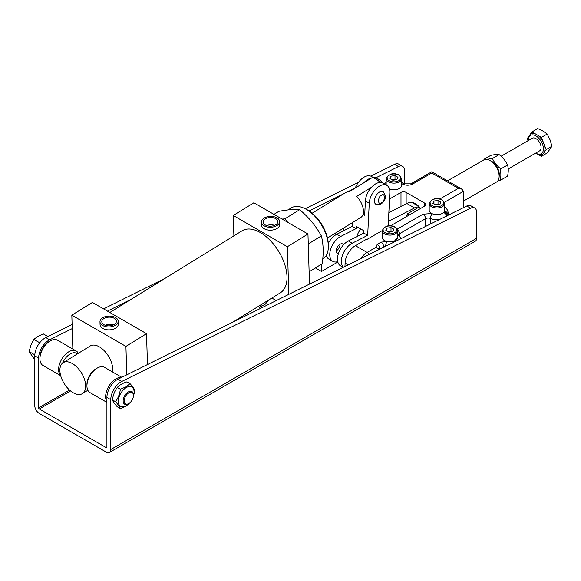 <?xml version="1.0" encoding="UTF-8"?>
<svg xmlns="http://www.w3.org/2000/svg" width="581" height="581" viewBox="0 0 581 581"><rect width="100%" height="100%" fill="white"/><g stroke="black" fill="none" stroke-linecap="round" stroke-linejoin="round"><path stroke-width="0.87" d="M109.453 452.432L475.287 241.217A6.376 3.682 -120 0 0 476.609 238.297L476.609 212.181A9.107 5.258 120 0 0 474.721 208.013A9.107 5.258 120 0 0 470.617 208.223L121.799 381.448A14.576 8.417 120 0 0 110.775 399.684L110.775 449.512A6.376 3.682 60 0 1 109.453 452.432A6.376 3.682 60 0 1 106.265 452.112L39.283 413.44A6.376 3.682 60 0 1 34.773 405.632L34.773 355.804A14.576 8.417 -60 0 1 45.078 337.953A14.576 8.417 -60 0 1 45.797 337.568L72.109 324.503M106.265 447.653L106.911 447.283A0.908 0.523 60 0 1 106.722 447.697A0.908 0.523 60 0 1 106.265 447.653L39.283 408.98A0.908 0.523 60 0 1 38.636 407.862L38.636 358.034A14.576 8.417 -60 0 1 48.942 340.183A14.576 8.417 -60 0 1 49.661 339.798L72.233 328.592M375.798 177.837L398.479 166.573A9.107 5.258 -60 0 1 402.582 166.362A9.107 5.258 -60 0 1 404.47 170.538L404.47 183.952M106.911 447.283L106.911 397.455L110.775 399.684M103.563 308.881L165.149 278.299M305.199 208.753L358.499 182.281M370.831 176.159L394.615 164.343A9.107 5.258 -60 0 1 398.719 164.132L402.582 166.362M107.427 311.111L130.812 299.498M309.136 210.947L343.4 193.931M347.315 191.984L355.245 188.048M121.799 381.448L117.928 379.219A14.576 8.417 120 0 0 106.911 397.455M117.928 379.219L466.754 205.994L470.617 208.223M474.721 208.013L470.857 205.783A9.107 5.258 120 0 0 466.754 205.994M411.13 202.493A12.753 7.364 60 0 1 415.422 203.713A12.753 7.364 60 0 1 420.535 208.499M337.844 262.038L321.518 271.465L315.381 267.928M344.983 266.461L345.085 263.099A14.576 8.417 -60 0 1 355.383 245.669L366.342 239.336A0.908 0.523 0 0 0 367.323 239.219L382.175 230.642M444.414 211.106C446.469 211.586 447.639 212.784 447.907 214.694L447.907 215.348M463.471 207.62L463.471 191.294L461.96 189.195L431.777 171.765L410.898 183.828A3.646 2.106 60 0 1 412.713 184.01L431.777 173C431.777 171.395 431.777 171.395 431.777 173L458.315 188.324L461.96 189.195M321.518 271.465L321.736 264.006M343.415 228.173L343.415 230.882M390.57 225.798L424.696 206.095A3.646 2.106 0 0 0 425.764 204.606A3.646 2.106 0 0 0 424.696 203.118L406.148 192.413A3.646 2.106 0 0 0 400.992 192.413L389.524 199.036M379.175 249.481L375.798 247.419L378.935 248.588M446.636 216.495C446.295 214.433 445.228 213.104 443.456 212.501M327.488 238.014L360.808 217.439A14.576 8.119 -121.7 0 0 363.452 210.99A14.576 8.119 -121.7 0 0 356.683 196.436L371.484 187.293M379.211 182.521L381.993 182.173L382.371 182.826M379.858 182.129A14.576 8.119 -121.7 0 0 372.123 177.663L348.956 191.97A14.576 8.119 -121.7 0 0 345.492 192.638L312.171 213.212M364.781 213.51L362.951 214.643M372.123 177.663L373.438 177.292C376.582 177.735 379.429 179.355 381.993 182.173M418.727 206.349L413.113 203.11A13.661 7.887 120 0 0 406.845 203.481L414.573 207.94A13.661 7.887 -60 0 1 419.206 206.996M360.757 228.958A13.661 7.887 120 0 0 356.799 236.663M406.845 203.481L388.856 212.653M414.573 207.94L388.428 221.274M490.132 160.581L491.417 161.329A10.93 6.311 -120 0 1 499.144 174.714L499.144 176.203A12.753 7.364 -120 0 0 490.132 160.581A12.753 7.364 -120 0 0 483.755 159.949L447.537 180.865M419.286 206.952L407.572 213.714A12.753 7.364 60 0 1 408.821 215.26M463.471 201.113L496.508 182.042A12.753 7.364 -120 0 0 499.144 176.203M407.572 213.714L406.286 216.139A10.93 6.311 60 0 1 406.598 216.546M406.286 216.139L406.286 216.728M232.749 322.201L280.391 292.78A36.436 20.291 -121.7 0 0 284.617 264.065A36.436 20.291 -121.7 0 0 260.353 232.567A36.436 20.291 -121.7 0 0 242.11 230.78L109.794 312.476M264.086 225.798A9.107 5.44 178.2 0 1 261.414 222.102A9.107 5.44 178.2 0 1 266.955 216.887A9.107 5.44 178.2 0 1 276.955 217.853A9.107 5.44 178.2 0 1 279.628 221.543A9.107 5.44 178.2 0 1 274.087 226.757A9.107 5.44 178.2 0 1 264.086 225.798M261.414 222.102L261.508 225.021A9.107 5.44 -1.8 0 0 264.173 228.718A9.107 5.44 -1.8 0 0 274.174 229.684A9.107 5.44 -1.8 0 0 279.715 224.469L279.628 221.543M102.648 325.476A9.107 5.44 178.2 0 1 99.976 321.78A9.107 5.44 178.2 0 1 105.524 316.565A9.107 5.44 178.2 0 1 115.517 317.531A9.107 5.44 178.2 0 1 118.19 321.228A9.107 5.44 178.2 0 1 112.649 326.442A9.107 5.44 178.2 0 1 102.648 325.476M99.976 321.78L100.07 324.706A9.107 5.44 -1.8 0 0 102.735 328.403A9.107 5.44 -1.8 0 0 112.736 329.362A9.107 5.44 -1.8 0 0 118.277 324.147L118.19 321.228M73.228 392.763A18.214 10.146 58.3 0 1 61.092 377.011A18.214 10.146 58.3 0 1 63.206 362.653A18.214 10.146 58.3 0 1 72.327 363.546A18.214 10.146 58.3 0 1 84.463 379.299A18.214 10.146 58.3 0 1 82.349 393.657A18.214 10.146 58.3 0 1 73.228 392.763M112.474 371.942A18.214 10.146 -121.7 0 0 99.366 346.85A18.214 10.146 -121.7 0 0 90.244 345.956L63.206 362.653M275.67 218.645A7.284 4.35 178.2 0 1 277.805 221.601A7.284 4.35 178.2 0 1 273.368 225.769A7.284 4.35 178.2 0 1 265.372 225.007A7.284 4.35 178.2 0 1 263.237 222.044A7.284 4.35 178.2 0 1 267.674 217.875A7.284 4.35 178.2 0 1 275.67 218.645M114.232 318.323A7.284 4.35 178.2 0 1 116.367 321.278A7.284 4.35 178.2 0 1 111.937 325.454A7.284 4.35 178.2 0 1 103.934 324.685A7.284 4.35 178.2 0 1 101.798 321.729A7.284 4.35 178.2 0 1 106.236 317.553A7.284 4.35 178.2 0 1 114.232 318.323M322.745 259.133L322.876 259.061A30.059 16.74 -121.7 0 0 328.345 246.555A30.059 16.74 -121.7 0 0 306.347 209.378A30.059 16.74 -121.7 0 0 304.916 208.608A30.059 16.74 -121.7 0 0 291.292 207.904L288.016 209.93M328.345 246.555L328.345 244.971A28.237 15.723 -121.7 0 0 307.676 210.046A28.237 15.723 -121.7 0 0 306.34 209.32L304.916 208.608M233.882 235.857L233.257 215.486L287.363 246.722L288.822 294.356M276.273 300.588L271.872 298.046M147.465 364.548L146.521 333.683L92.423 302.447L71.826 315.163L72.857 349.065M287.363 246.722L307.959 234.005L309.491 284.087M233.257 215.486L253.861 202.769L307.959 234.005M126.796 374.818L125.924 346.399L146.521 333.683M125.924 346.399L71.826 315.163M274.588 225.355A7.284 4.35 -1.8 0 0 266.679 225.595M113.15 325.033A7.284 4.35 -1.8 0 0 105.241 325.28M338.396 253.701A5.469 3.152 -60 0 1 337.321 253.447A5.469 3.152 -60 0 1 336.196 250.68A5.469 3.152 -60 0 1 338.679 245.335A5.469 3.152 -60 0 1 342.79 243.984L343.763 244.543M336.188 250.948A5.469 3.152 120 0 0 340.052 244.514M337.743 261.646A14.576 8.417 -60 0 1 332.768 261.334L328.904 259.104A14.576 8.417 -60 0 1 326.282 255.48M328.294 243.395A14.576 8.417 -60 0 1 336.791 234.259L352.224 226.387L352.406 222.625M355.223 188.106A14.576 8.417 -60 0 1 371.375 176.428L372.929 177.328M332.768 261.334A14.576 8.417 -60 0 1 330.654 249.271A14.576 8.417 -60 0 1 340.655 236.489L356.088 228.616L356.204 226.329L363.931 230.788L363.815 233.083L367.679 235.312L369.255 203.219A14.576 8.417 -60 0 1 375.878 188.97A14.576 8.417 -60 0 1 386.83 185.354A14.576 8.417 -60 0 1 389.829 192.725L388.202 225.9M363.757 182.833A14.576 8.417 -60 0 1 371.484 178.062M352.224 226.387L356.088 228.616M386.83 185.354L382.966 183.124A14.576 8.417 120 0 0 372.014 186.733A14.576 8.417 120 0 0 365.391 200.99L364.679 215.507L363.06 214.571M343.364 267.267A14.576 8.417 -60 0 1 342.587 254.972A14.576 8.417 -60 0 1 352.253 243.185L367.679 235.312M343.189 267.354L340.495 265.8A14.576 8.417 -60 0 1 338.382 253.73A14.576 8.417 -60 0 1 348.382 240.948L363.815 233.083M379.546 192.02A7.284 4.205 -60 0 1 383.191 191.665C386.67 196.443 385.907 200.576 380.911 204.062L375.9 204.287A7.284 4.205 -60 0 1 374.781 198.448A7.284 4.205 -60 0 1 379.546 192.02M128.292 391.95A7.284 4.205 -60 0 1 131.938 391.587A7.284 4.205 -60 0 1 133.441 394.92L133.441 395.516A6.558 3.784 -60 0 1 128.808 403.548L128.292 403.846A7.284 4.205 -60 0 1 124.646 404.209A7.284 4.205 -60 0 1 123.528 398.37A7.284 4.205 -60 0 1 128.292 391.95M128.292 403.846L128.808 403.548A6.558 3.784 -60 0 1 124.167 400.875A6.558 3.784 -60 0 1 128.808 392.843A6.558 3.784 -60 0 1 133.441 395.516M40.009 342.42L39.326 343.298M34.802 354.853L29.05 351.534L33.785 358.266L34.773 358.84M29.05 351.534L30.953 345.165L33.785 339.333L39.566 342.674M33.785 339.333L38.055 336.334L43.248 333.864L47.874 336.537M129.563 403.04A11.155 6.442 -60 0 1 126.23 405.821A11.155 6.442 -60 0 1 118.342 401.26A11.155 6.442 -60 0 1 126.23 387.6A11.155 6.442 -60 0 1 133.383 396.431M133.296 396.954L134.872 390.534C134.247 388.812 132.635 386.525 130.035 383.656L125.954 386.881L120.369 389.241C119.744 393.947 118.132 398.101 115.532 401.696C118.125 404.55 119.737 406.845 120.369 408.574L125.954 406.213L130.761 401.929M130.035 383.656L126.941 381.87C122.744 383.155 119.519 385.014 117.268 387.447C114.682 391.028 113.07 395.174 112.438 399.91C113.063 401.631 114.675 403.918 117.268 406.787L120.369 408.574M115.532 401.696L112.438 399.91M120.369 389.241L117.268 387.447M273.949 214.367L278.836 211.346C287.559 209.683 294.502 209.131 299.665 209.705C308.671 217.258 315.897 225.987 321.344 235.893C323.443 243.991 323.726 253.272 322.194 263.723L309.121 271.799M287.748 222.334L284.857 218.848L282.083 219.066M299.665 209.705L284.857 218.848M321.344 235.893L308.264 243.969M60.635 375.486A14.576 8.417 -60 0 1 58.601 369.56A14.576 8.417 -60 0 1 64.963 354.897A14.576 8.417 -60 0 1 76.191 350.989L57.519 340.205A14.576 8.417 120 0 0 50.227 340.931A14.576 8.417 120 0 0 39.922 358.782A14.576 8.417 120 0 0 42.943 365.449L60.693 375.696M76.191 350.989A14.576 8.417 -60 0 1 78.312 353.321M62.632 363.06A12.753 7.364 -60 0 1 77.367 353.909M50.227 340.931L48.942 341.672A12.753 7.364 120 0 0 39.922 357.293L39.922 358.782M121.778 377.309L104.536 367.352A14.576 8.417 120 0 0 97.245 368.078A14.576 8.417 120 0 0 86.939 385.922A14.576 8.417 120 0 0 89.961 392.596L106.911 402.379M106.911 401.725A14.576 8.417 -60 0 1 105.619 396.707A14.576 8.417 -60 0 1 110.92 383.249A14.576 8.417 -60 0 1 121.364 377.512M97.245 368.078L95.959 368.819A12.753 7.364 120 0 0 86.939 384.433L86.939 385.922M258.131 306.528L259.649 307.407L261.501 304.771A11.685 6.747 60 0 1 259.257 305.831M261.501 304.771L261.842 304.233M259.649 307.407L265.437 304.066L268.458 300.152M508.23 168.962L539.567 150.864A7.284 4.205 -120 0 0 540.686 145.025A7.284 4.205 -120 0 0 535.922 138.605A7.284 4.205 -120 0 0 532.283 138.249L501.091 156.253M528.434 140.464A10.596 6.115 60 0 1 528.434 140.232A10.596 6.115 60 0 1 535.922 135.903A10.596 6.115 60 0 1 543.417 148.881A10.596 6.115 60 0 1 535.922 153.202L541.434 156.311L547.215 152.97L551.95 146.238L546.162 149.578L544.31 144.8A11.685 6.747 60 0 1 544.31 152.207L546.162 149.578M541.434 156.311L543.286 153.674A11.685 6.747 60 0 1 537.723 154.176M543.286 153.674L544.31 152.207M544.31 144.8L541.434 137.377L547.215 134.037L550.047 139.868L551.95 146.238M541.434 137.377L537.723 135.235A11.685 6.747 60 0 1 543.286 142.149M537.723 135.235L531.964 131.909L537.752 128.568L542.944 131.037L547.215 134.037M536.633 153.616L535.922 153.202A10.596 6.115 60 0 1 535.726 153.086M531.964 131.909L527.228 138.641L528.027 140.704M530.112 134.545A11.685 6.747 60 0 1 535.667 134.051M528.434 140.232L528.434 139.338A11.685 6.747 60 0 1 529.08 136.012M485.636 159.376L484.075 159.245L490.778 155.374C494.547 154.553 497.336 154.306 499.152 154.626C502.914 157.516 505.71 160.988 507.525 165.04C508.506 168.185 508.506 171.903 507.525 176.203L500.815 180.074C499.834 176.907 499.834 173.189 500.815 168.911C497.053 166.013 494.257 162.542 492.441 158.497L486.471 159.368M499.144 176.573A11.155 6.442 -120 0 0 491.417 161.14A11.155 6.442 -120 0 0 489.805 160.4M498.011 180.604L500.815 180.074M492.441 158.497L499.152 154.626M484.075 159.245L483.944 159.848M500.815 168.911L507.525 165.04M435.082 204.657A3.646 2.106 180 0 1 435.99 204.432A3.646 2.106 180 0 1 438.757 204.643M444.676 203.495L444.676 210.184A7.742 4.466 180 0 1 439.897 214.316A7.742 4.466 180 0 1 431.458 213.343A7.742 4.466 180 0 1 429.192 210.184L429.192 203.495A7.742 4.466 180 0 0 431.458 206.654A7.742 4.466 180 0 0 439.897 207.62A7.742 4.466 180 0 0 444.676 203.495L442.221 199.915C436.498 197.199 432.155 198.39 429.192 203.495M434.973 204.592L438.023 204.12L438.895 204.621M441.001 202.123L439.911 204.468L435.844 205.093L432.867 203.379L433.956 201.033L438.023 200.401L441.001 202.123M433.956 204.004L433.956 201.033M438.023 204.12L438.023 200.401M392.059 179.812A3.646 2.106 180 0 1 392.967 179.594A3.646 2.106 180 0 1 395.726 179.805M386.169 184.969L386.169 178.65A7.742 4.466 180 0 0 388.435 181.809A7.742 4.466 180 0 0 396.874 182.783A7.742 4.466 180 0 0 401.653 178.65L401.653 185.346A7.742 4.466 180 0 1 397.477 189.312A7.742 4.466 180 0 1 389.459 189.007M391.95 179.754L395 179.282L395.872 179.783M397.97 177.278L396.881 179.623L392.821 180.255L389.844 178.534L390.933 176.188L395 175.564L397.97 177.278M390.933 179.166L390.933 176.188M395 179.282L395 175.564M388.064 231.797A3.646 2.106 180 0 1 388.972 231.579A3.646 2.106 180 0 1 391.732 231.79M397.658 230.635L397.658 237.331A7.742 4.466 180 0 1 392.879 241.464A7.742 4.466 180 0 1 384.44 240.49A7.742 4.466 180 0 1 382.175 237.331L382.175 230.635A7.742 4.466 180 0 0 384.44 233.802A7.742 4.466 180 0 0 392.879 234.768A7.742 4.466 180 0 0 397.658 230.635L395.203 227.062C389.481 224.339 385.138 225.537 382.175 230.635M387.955 231.739L391.006 231.267L391.877 231.768M393.976 229.263L392.894 231.608L388.827 232.24L385.849 230.519L386.939 228.173L391.006 227.549L393.976 229.263M386.939 231.151L386.939 228.173M391.006 231.267L391.006 227.549M45.797 337.568L49.661 339.798M476.609 238.297L110.775 449.512M34.773 355.804L38.636 358.034M70.562 390.919L39.283 408.98M394.615 164.343L398.479 166.573M38.636 407.862L69.531 390.025M348.172 264.878L345.085 263.099M379.785 249.176L383.634 246.605L383.634 247.266M447.261 215.667L447.907 214.694A11.293 6.522 180 0 0 448.227 213.162C447.951 210.249 446.593 208.158 444.167 206.88M385.639 246.271A3.646 1.162 103.8 0 1 387.048 241.485L381.063 242.146L377.214 244.369L375.798 247.419L367.105 252.43L355.383 245.669M397.658 236.968L394.622 240.941L387.992 241.66M431.756 213.51L423.026 214.2L397.259 229.074M458.315 188.324L439.846 198.985M401.653 183.567L402.408 184.01C405.843 185.615 409.278 185.615 412.713 184.01M360.757 258.632A14.576 8.417 -60 0 1 367.105 252.43A3.646 2.106 -120 0 1 369.022 254.522M381.063 242.146A3.646 2.106 -120 0 1 383.634 246.605A1.823 1.053 180 0 1 385.479 246.351M377.214 244.369A3.646 2.106 60 0 1 379.785 248.828A1.823 1.053 180 0 0 379.444 249.104M401.079 238.602L398.428 234.869A3.646 2.389 127.9 0 0 397.658 234.542M398.45 234.891A3.646 2.106 180 0 1 399.467 233.751L399.467 235.821M439.541 219.502A11.293 6.522 180 0 1 430.318 218.441L430.318 224.084M444.443 202.282L463.471 191.294M343.618 228.05L343.618 230.78M423.026 214.2A3.646 2.106 -120 0 1 425.604 218.659L399.467 233.751A3.646 2.106 -120 0 0 397.535 229.764M425.604 226.43L425.604 218.659A3.646 2.106 180 0 1 430.318 218.441A3.646 1.743 -67.3 0 1 432.395 213.808M410.898 183.828L404.231 183.828A3.646 2.106 120 0 0 402.408 184.01M400.992 192.413L400.992 206.466M406.148 192.413L406.148 203.837M424.696 203.118L424.696 206.095M447.152 215.725A3.646 2.774 -146.4 0 0 443.899 212.138M340.655 236.489L336.791 234.259M369.255 203.219L365.391 200.99M348.382 240.948L352.253 243.185M381.477 195.369C385.297 191.839 385.297 201.919 381.477 202.805C377.657 206.335 377.657 196.255 381.477 195.369M432.104 205.536A6.834 3.944 0 0 0 441.763 205.536A6.834 3.944 0 0 0 441.763 199.958A6.834 3.944 0 0 0 432.104 199.958A6.834 3.944 0 0 0 432.104 205.536M389.081 180.698A6.834 3.944 0 0 0 398.74 180.698A6.834 3.944 0 0 0 398.74 175.121A6.834 3.944 0 0 0 389.081 175.121A6.834 3.944 0 0 0 389.081 180.698M385.087 232.683A6.834 3.944 0 0 0 394.746 232.683A6.834 3.944 0 0 0 394.746 227.106A6.834 3.944 0 0 0 385.087 227.106A6.834 3.944 0 0 0 385.087 232.683M448.227 215.188L448.227 213.162M378.914 248.574L379.582 249.285M398.428 234.869L398.399 235.24M401.653 182.34L404.231 183.828M386.169 182.354L384.346 183.916M82.349 393.657L87.84 390.265M338.295 254.013L337.321 253.447M401.653 178.65L399.198 175.077C393.475 172.354 389.132 173.552 386.169 178.65"/></g></svg>
